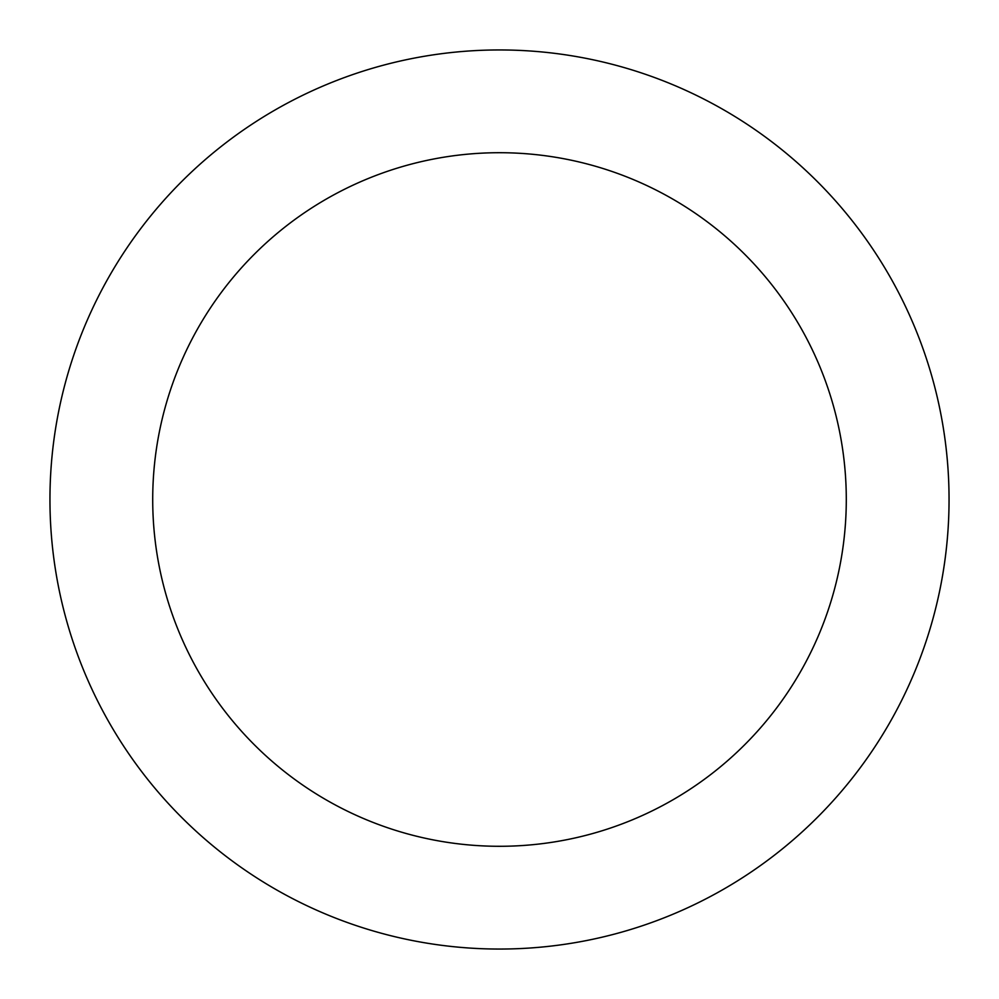 <?xml version="1.0" encoding="UTF-8"?>
<svg xmlns="http://www.w3.org/2000/svg" width="999" height="999" viewBox="0 0 999 999"><rect width="100%" height="100%" fill="white"/><g stroke="black" fill="none" stroke-linecap="round" stroke-linejoin="round"><path stroke-width="1.5" d="M949.05 499.5A449.55 449.55 0 0 0 499.5 49.95A449.55 449.55 0 0 0 49.95 499.5A449.55 449.55 0 0 0 499.5 949.05A449.55 449.55 0 0 0 949.05 499.5A449.55 449.55 0 0 0 499.5 49.95A449.55 449.55 0 0 0 49.95 499.5A449.55 449.55 0 0 0 499.5 949.05A449.55 449.55 0 0 0 949.05 499.5M152.71 499.5A346.79 346.79 0 0 1 499.5 152.71A346.79 346.79 0 0 1 846.29 499.5A346.79 346.79 0 0 1 499.5 846.29A346.79 346.79 0 0 1 152.71 499.5"/></g></svg>
